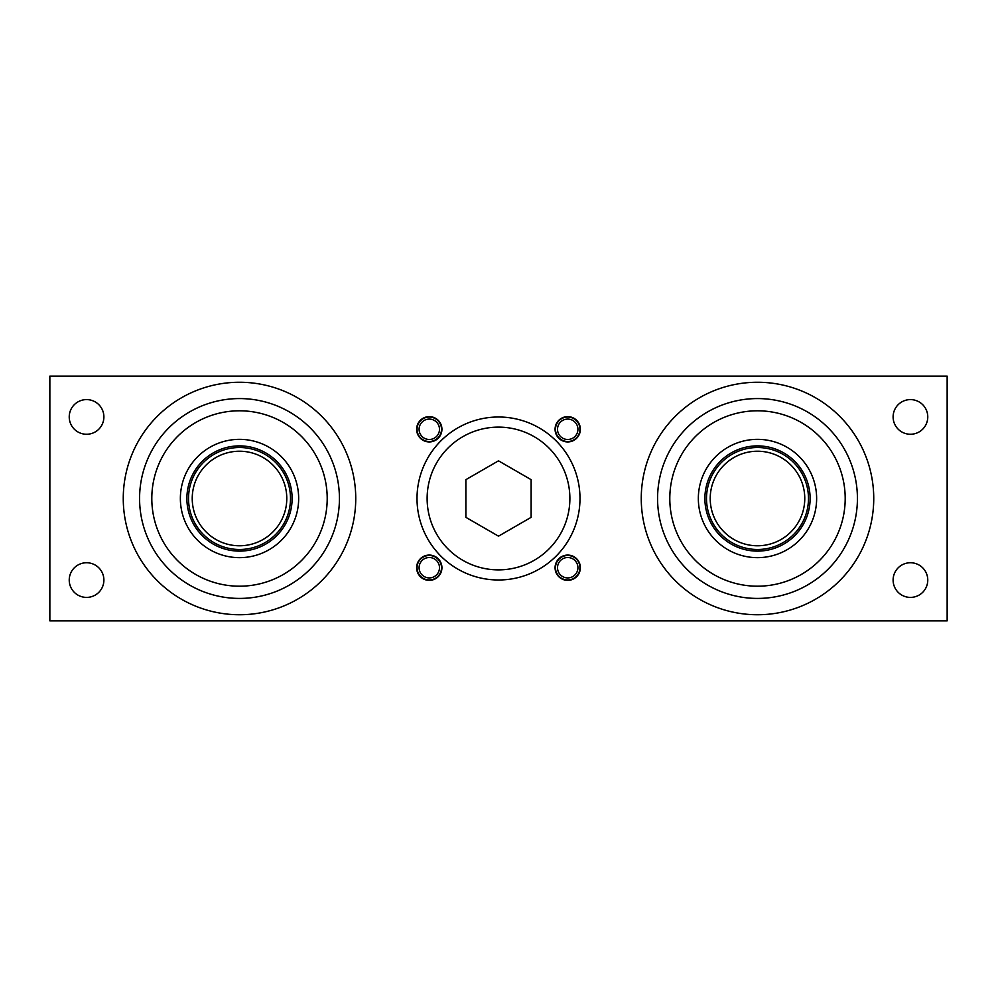 <?xml version="1.0" encoding="UTF-8"?>
<svg xmlns="http://www.w3.org/2000/svg" width="997" height="997" viewBox="0 0 997 997"><rect width="100%" height="100%" fill="white"/><g stroke="black" fill="none" stroke-linecap="round" stroke-linejoin="round"><path stroke-width="1.5" d="M49.85 620.857L49.85 376.143L947.15 376.143L947.15 620.857L49.85 620.857M417.045 567.717A12.238 12.238 0 0 1 435.402 557.124A12.238 12.238 0 0 1 435.402 578.31A12.238 12.238 0 0 1 417.045 567.717M419.089 567.717A10.194 10.194 0 0 1 434.38 558.881A10.194 10.194 0 0 1 434.38 576.553A10.194 10.194 0 0 1 419.089 567.717M417.045 429.283A12.238 12.238 0 0 1 435.402 418.69A12.238 12.238 0 0 1 435.402 439.876A12.238 12.238 0 0 1 417.045 429.283M419.089 429.283A10.194 10.194 0 0 1 434.38 420.447A10.194 10.194 0 0 1 434.38 438.119A10.194 10.194 0 0 1 419.089 429.283M555.479 567.717A12.238 12.238 0 0 1 573.836 557.124A12.238 12.238 0 0 1 573.836 578.31A12.238 12.238 0 0 1 555.479 567.717M557.522 567.717A10.194 10.194 0 0 1 572.814 558.881A10.194 10.194 0 0 1 572.814 576.553A10.194 10.194 0 0 1 557.522 567.717M555.479 429.283A12.238 12.238 0 0 1 573.836 418.69A12.238 12.238 0 0 1 573.836 439.876A12.238 12.238 0 0 1 555.479 429.283M557.522 429.283A10.194 10.194 0 0 1 572.814 420.447A10.194 10.194 0 0 1 572.814 438.119A10.194 10.194 0 0 1 557.522 429.283M180.37 498.5A59.135 59.135 0 0 0 269.078 549.721A59.135 59.135 0 0 0 269.078 447.279A59.135 59.135 0 0 0 180.37 498.5M186.888 498.5A52.617 52.617 0 0 0 265.813 544.063A52.617 52.617 0 0 0 265.813 452.937A52.617 52.617 0 0 0 186.888 498.5M339.429 498.5A99.924 99.924 0 0 0 189.542 411.96A99.924 99.924 0 0 0 189.542 585.04A99.924 99.924 0 0 0 339.429 498.5M657.571 498.5A99.924 99.924 0 0 1 807.458 411.96A99.924 99.924 0 0 1 807.458 585.04A99.924 99.924 0 0 1 657.571 498.5A99.924 99.924 0 0 1 807.458 411.96A99.924 99.924 0 0 1 807.458 585.04A99.924 99.924 0 0 1 657.571 498.5M810.112 498.5A52.617 52.617 0 0 1 731.187 544.063A52.617 52.617 0 0 1 731.187 452.937A52.617 52.617 0 0 1 810.112 498.5M816.63 498.5A59.135 59.135 0 0 1 727.922 549.721A59.135 59.135 0 0 1 727.922 447.279A59.135 59.135 0 0 1 816.63 498.5M355.742 498.5A116.238 116.238 0 0 0 181.392 397.828A116.238 116.238 0 0 0 181.392 599.172A116.238 116.238 0 0 0 355.742 498.5M641.258 498.5A116.238 116.238 0 0 1 815.608 397.828A116.238 116.238 0 0 1 815.608 599.172A116.238 116.238 0 0 1 641.258 498.5M927.771 416.933A17.335 17.335 0 0 1 901.774 431.938A17.335 17.335 0 0 1 901.774 401.916A17.335 17.335 0 0 1 927.771 416.933M69.229 416.933A17.335 17.335 0 0 0 95.226 431.938A17.335 17.335 0 0 0 95.226 401.916A17.335 17.335 0 0 0 69.229 416.933M927.771 580.067A17.335 17.335 0 0 0 901.774 565.062A17.335 17.335 0 0 0 901.774 595.084A17.335 17.335 0 0 0 927.771 580.067M69.229 580.067A17.335 17.335 0 0 1 95.226 565.062A17.335 17.335 0 0 1 95.226 595.084A17.335 17.335 0 0 1 69.229 580.067M580.366 429.283A12.649 12.649 0 0 1 561.398 440.238A12.649 12.649 0 0 1 561.398 418.329A12.649 12.649 0 0 1 580.366 429.283M429.283 416.634A12.649 12.649 0 0 1 440.238 435.602A12.649 12.649 0 0 1 418.329 435.602A12.649 12.649 0 0 1 429.283 416.634M416.634 567.717A12.649 12.649 0 0 1 435.602 556.762A12.649 12.649 0 0 1 435.602 578.671A12.649 12.649 0 0 1 416.634 567.717M567.717 580.366A12.649 12.649 0 0 1 556.762 561.398A12.649 12.649 0 0 1 578.671 561.398A12.649 12.649 0 0 1 567.717 580.366M579.992 498.5A81.492 81.492 0 0 0 457.76 427.925A81.492 81.492 0 0 0 457.76 569.075A81.492 81.492 0 0 0 579.992 498.5M188.52 498.5A50.984 50.984 0 0 1 265.003 454.345A50.984 50.984 0 0 1 265.003 542.655A50.984 50.984 0 0 1 188.52 498.5M192.234 498.5A47.27 47.27 0 0 1 263.146 457.561A47.27 47.27 0 0 1 263.146 539.439A47.27 47.27 0 0 1 192.234 498.5M808.48 498.5A50.984 50.984 0 0 0 731.997 454.345A50.984 50.984 0 0 0 731.997 542.655A50.984 50.984 0 0 0 808.48 498.5M804.766 498.5A47.27 47.27 0 0 0 733.854 457.561A47.27 47.27 0 0 0 733.854 539.439A47.27 47.27 0 0 0 804.766 498.5M427.127 498.5A71.373 71.373 0 0 0 534.193 560.314A71.373 71.373 0 0 0 534.193 436.686A71.373 71.373 0 0 0 427.127 498.5M531.127 479.657L498.5 460.826L465.873 479.657L465.873 517.343L498.5 536.174L531.127 517.343L531.127 479.657M327.203 498.5A87.686 87.686 0 0 0 195.661 422.554A87.686 87.686 0 0 0 195.661 574.446A87.686 87.686 0 0 0 327.203 498.5M669.797 498.5A87.686 87.686 0 0 1 801.339 422.554A87.686 87.686 0 0 1 801.339 574.446A87.686 87.686 0 0 1 669.797 498.5"/></g></svg>
